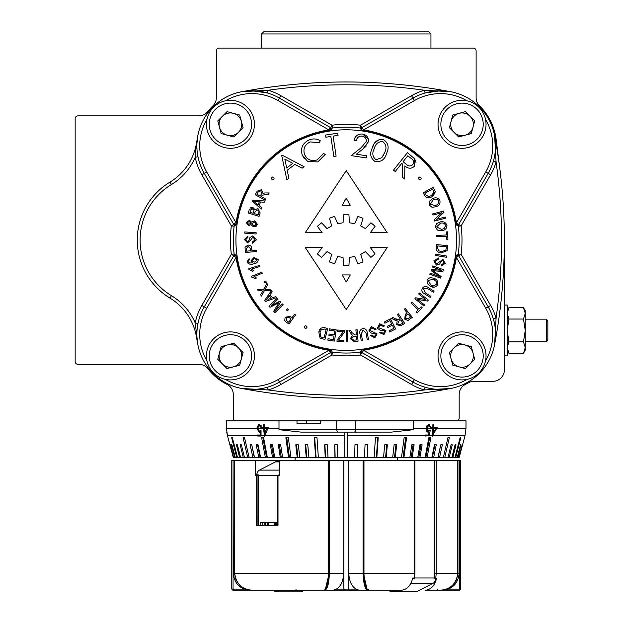 <?xml version="1.0" encoding="UTF-8"?>
<svg xmlns="http://www.w3.org/2000/svg" width="623" height="623" viewBox="0 0 623 623"><rect width="100%" height="100%" fill="white"/><g stroke="black" fill="none" stroke-linecap="round" stroke-linejoin="round"><path stroke-width="0.93" d="M459.096 366.869A11.354 11.354 0 0 0 472.997 352.968A11.354 11.354 0 0 0 454.011 347.875A11.354 11.354 0 0 0 459.096 366.869M445.063 338.935A24.001 24.001 0 0 1 479.009 338.935A24.001 24.001 0 0 1 479.009 372.873A24.001 24.001 0 0 1 445.063 372.873A24.001 24.001 0 0 1 445.063 338.935A24.001 24.001 0 0 0 445.063 372.873A24.001 24.001 0 0 0 479.009 372.873M471.307 346.637L474.695 359.3L465.428 368.567L452.765 365.171L449.378 352.517L458.645 343.242L471.307 346.637M504.357 355.873L507.177 355.873L507.177 305.044L504.357 305.044M207.872 111.517A56.475 56.475 0 0 1 212.941 105.848A11.292 11.292 0 0 0 216.345 97.772L216.345 50.915A2.827 2.827 0 0 1 219.164 48.096L473.293 48.096A2.827 2.827 0 0 1 476.12 50.915L476.12 97.772A11.292 11.292 0 0 0 479.523 105.848A56.475 56.475 0 0 1 496.103 139.194L499.919 169.417A564.734 564.734 0 0 1 504.357 240.104L504.357 369.992A11.292 11.292 0 0 1 493.058 381.284L474.048 381.284A11.292 11.292 0 0 0 468.387 382.802A56.475 56.475 0 0 1 465.404 384.414A11.292 11.292 0 0 0 459.174 394.507L459.174 417.994A2.827 2.827 0 0 1 456.355 420.813L236.109 420.813A2.827 2.827 0 0 1 233.282 417.994L233.282 394.507A11.292 11.292 0 0 0 227.06 384.414A56.475 56.475 0 0 1 207.872 368.691A11.292 11.292 0 0 0 198.963 364.346L77.984 364.346A2.827 2.827 0 0 1 75.157 361.519L75.157 118.682A2.827 2.827 0 0 1 77.984 115.862L198.963 115.862A11.292 11.292 0 0 0 207.872 111.517M233.368 113.331A11.354 11.354 0 0 0 219.46 127.232A11.354 11.354 0 0 0 238.453 132.325A11.354 11.354 0 0 0 233.368 113.331M247.401 141.265A24.001 24.001 0 0 1 213.455 141.265A24.001 24.001 0 0 1 213.455 107.327A24.001 24.001 0 0 1 247.401 107.327A24.001 24.001 0 0 1 247.401 141.265A24.001 24.001 0 0 0 247.401 107.327A24.001 24.001 0 0 0 213.455 107.327M221.157 133.563L217.77 120.901L227.037 111.634L239.691 115.029L243.087 127.692L233.82 136.959L221.157 133.563M305.659 328.523C307.482 327.581 307.482 326.639 305.659 325.697C303.837 326.639 303.837 327.581 305.659 328.523L304.25 327.114M419.777 179.806C421.592 178.863 421.592 177.921 419.777 176.979C417.955 177.921 417.955 178.863 419.777 179.806M272.687 179.806C274.509 178.863 274.509 177.921 272.687 176.979C270.865 177.921 270.865 178.863 272.687 179.806M247.962 237.293L245.774 239.536L247.432 241.693L248.507 241.296L249.955 237.565L252.798 235.868L256.185 239.481L256.146 240.104L252.315 243.266L252.198 242.106L254.752 240.104L254.83 239.38L252.915 237.059L250.648 240.104L247.549 242.877L244.45 239.567L247.861 236.109L247.962 237.293L247.861 236.109M485.519 360.873A52.239 52.239 0 0 0 485.738 308.253L488.183 306.843A55.058 55.058 0 0 1 440.5 389.43A55.058 55.058 0 0 0 488.183 306.843L458.676 255.734L456.41 257.455L455.974 255.586A110.832 110.832 0 0 1 361.714 349.846L361.862 352.548A2.827 2.827 0 0 0 360.102 352.19A112.95 112.95 0 0 1 332.355 352.19L332.012 354.993L280.903 384.5A57.884 57.884 0 0 1 268.139 389.951L241.779 388.479A564.734 564.734 0 0 0 450.686 388.479L424.325 389.951A57.884 57.884 0 0 1 411.562 384.5L360.452 354.993L360.102 352.19L361.714 349.846L363.583 350.282L414.381 379.609A52.239 52.239 0 0 0 467.001 379.391M440.5 389.43A55.058 55.058 0 0 1 412.971 382.055L362.173 352.727L363.583 350.282A111.54 111.54 0 0 0 456.41 257.455L485.738 308.253M225.464 379.391A52.239 52.239 0 0 0 278.084 379.609L328.882 350.282L330.595 352.548L279.493 382.055A55.058 55.058 0 0 1 204.274 306.843L233.781 255.734L236.047 257.455L206.719 308.253A52.239 52.239 0 0 0 206.945 360.873M467.001 100.817A52.239 52.239 0 0 0 414.381 100.591L363.583 129.919L361.862 127.653L412.971 98.146A55.058 55.058 0 0 1 440.5 90.771L425.112 92.967L424.325 90.249L450.686 91.721L440.5 90.771A55.058 55.058 0 0 1 488.183 173.365L458.676 224.467L456.41 222.746L485.738 171.948A52.239 52.239 0 0 0 485.519 119.328M254.324 90.818L241.779 91.721A564.734 564.734 0 0 1 346.232 81.979A564.734 564.734 0 0 0 241.779 91.721L268.139 90.249L267.353 92.967L251.965 90.771L246.848 91.005M197.849 135.65L196.961 143.165A2.827 0.748 2.8 0 1 196.681 143.469L197.849 135.65A564.734 564.734 0 0 0 196.44 143.43A564.734 564.734 0 0 1 197.849 135.65L196.969 143.08M455.974 255.586L458.326 253.974L461.121 254.324L490.628 305.426A57.884 57.884 0 0 1 496.079 318.197L494.615 344.558A564.734 564.734 0 0 0 494.615 135.65L496.079 162.011A57.884 57.884 0 0 1 490.628 174.775L461.121 225.876A115.769 115.769 0 0 1 461.121 254.324L458.676 255.734L455.974 255.586M458.326 226.227L461.121 225.876L458.676 224.467A2.827 2.827 0 0 0 458.326 226.227L455.974 224.623L458.676 224.467A2.827 2.819 -7.1 0 0 458.326 226.219L458.326 226.219A112.95 112.95 0 0 1 458.326 253.982A2.827 2.827 0 0 0 458.676 255.734A2.827 2.819 7.1 0 1 458.326 253.982M361.714 130.355L360.102 128.011L360.452 125.207L411.562 95.701A57.884 57.884 0 0 1 424.325 90.249A561.907 561.907 0 0 0 268.139 90.249A57.884 57.884 0 0 1 280.903 95.701L332.012 125.207A115.769 115.769 0 0 1 360.452 125.207L361.87 127.653L361.714 130.355L363.583 129.919A111.54 111.54 0 0 1 456.41 222.746L455.974 224.623A110.832 110.832 0 0 0 361.714 130.355M346.232 127.154A112.95 112.95 0 0 0 332.355 128.011L332.012 125.207L330.595 127.653A2.827 2.827 0 0 0 332.355 128.011L330.751 130.355L330.595 127.653A2.827 2.819 -97.1 0 0 332.355 128.011L332.355 128.011A112.95 112.95 0 0 1 360.11 128.011A2.827 2.827 0 0 0 361.862 127.653M287.491 310.822L288.519 309.608L287.491 310.822L286.494 309.981L287.522 308.767L288.519 309.608M272.196 291.805L271.355 290.684L272.196 291.805L270.109 294.718L272.196 291.805M272.422 297.81L270.109 294.718L272.422 297.81L275.763 296.579L276.542 297.615L275.763 296.579M245.298 252.51L256.637 251.497L256.528 250.267L256.637 251.497L245.298 252.51L245.041 247.16L247.931 245.119C250.205 244.971 251.466 246.03 251.708 248.297L251.918 250.68L251.708 248.297M436.427 244.613L436.123 247.97L436.427 244.613L447.773 245.641L447.104 250.648L441.466 252.821C438.101 252.72 436.318 251.108 436.123 247.97M415.642 297.817L414.863 298.806L415.642 297.817L425.68 299.492L418.664 293.97L419.404 293.044L418.664 293.97M421.203 306.773L419.084 308.992L421.203 306.773L422.168 307.7L417.083 313.019L416.117 312.1L417.083 313.019M418.235 309.872L416.117 312.1L418.235 309.872L411.016 302.973L411.858 302.085L419.084 308.992M407.146 312.832L405.293 314.319L407.146 312.832L404.272 309.249L405.23 308.478L412.294 317.302L408.018 320.456L404.748 319.178L405.293 314.319M389.064 330.797L389.671 331.989L389.064 330.797L393.946 328.29L389.064 330.797M392.358 325.198L393.946 328.29L392.358 325.198L387.786 327.55L387.179 326.366L387.786 327.55M391.75 324.022L387.179 326.366L391.75 324.022L389.99 320.588L391.75 324.022M384.305 322.005L384.913 323.197L384.305 322.005L390.473 318.836L395.652 328.921L389.671 331.989M351.559 334.387L348.935 330.408L351.325 334.107M355.904 329.847L356.309 334.886L355.904 329.847L357.135 329.754L358.046 341.093L353.919 341.427L350.36 338.601L352.727 335.299L351.886 334.738M360.748 254.316L363.007 261.956L357.929 263.809L354.744 256.497L349.425 257.439L348.935 265.39L343.53 265.39L343.039 257.439L337.713 256.497L334.535 263.809L329.45 261.956L331.716 254.316L327.036 251.614L321.546 257.392L319.264 255.594L317.403 253.919L322.192 247.44L305.223 247.44L346.232 309.561L387.241 247.44L370.272 247.44L375.062 253.919L370.919 257.392L365.428 251.614L360.748 254.316L363.007 261.956M320.658 328.57L318.82 332.176C319.435 328.874 321.304 327.371 324.443 327.667L327.706 328.492L324.918 339.512L320.082 338.079L318.82 332.176M346.295 330.439L346.372 341.778L346.295 330.439L347.525 330.431L347.603 341.77L346.372 341.778M397.996 319.895L395.153 318.758L398.946 319.498L400.145 318.719L397.388 314.475L398.424 313.805L404.631 323.36L401.15 325.619L396.672 324.824L397.186 320.79L391.517 318.291L395.356 320.393M430.353 286.331L427.168 283.496L427.051 279.758L430.119 277.57L434.138 278.279C437.229 279.61 438.374 281.83 437.587 284.929C435.672 287.405 433.265 287.873 430.353 286.331L434.317 287.156M434.543 270.849L442.86 271.441L432.814 270.709L441.076 276.511L440.523 278.076L429.815 274.299L430.205 273.186L429.815 274.299M431.474 269.58L431.108 270.623L431.474 269.58L441.489 270.25L432.37 267.041L432.767 265.92L432.37 267.041M441.38 264.791L441.216 265.966L441.38 264.791L444.012 263.093L442.875 260.624L441.746 260.772L439.503 264.09L436.357 265.11L433.865 260.835L438.475 258.008L438.327 259.168L435.158 261.224L436.505 263.918L443.031 259.448L445.313 263.365L441.216 265.966M435.461 254.2L435.259 255.414L435.461 254.2L446.699 256.053L446.496 257.276L435.259 255.414M249.496 259.799L249.145 258.716L249.496 259.799L248.39 260.539L248.102 261.715L249.652 263.007L252.829 262.844L250.882 260.975L253.865 257.509L258.249 259.503C258.023 262.096 256.474 263.545 253.6 263.833C250.672 264.892 248.46 264.245 246.973 261.901L249.145 258.716M259.884 266.496L259.55 265.406L259.884 266.496L251.427 269.105L253.693 270.787L252.408 271.184L253.693 270.787M262.26 273.279L261.839 272.22L262.26 273.279L254.044 276.534L256.435 278.029L254.044 276.534M255.189 278.52L256.435 278.029L255.189 278.52L251.575 277.079L251.303 276.394L261.839 272.22M264.9 282.943L266.309 282.219L265.709 281.059L266.309 282.219L264.9 282.943L264.3 281.791L265.709 281.059M261.59 290.606L258.054 290.559L257.369 289.43L263.607 289.438L266.893 283.34L267.68 284.633L266.893 283.34M265.009 289.461L265.966 289.399L265.009 289.461L267.68 284.633M271.309 290.598L270.538 289.345L271.309 290.598L264.409 290.598L261.426 296.112L260.671 294.866L263.07 290.559M291.891 317.878L289.968 316.468L291.891 317.878L294.609 314.163L295.598 314.888L288.908 324.022L286.089 321.959L284.742 320.705L285.116 317.208L289.968 316.468M256.146 240.104L256.185 239.481M256.185 232.768L244.847 231.935L256.185 232.768L256.1 233.999L256.185 232.768M253.577 226.858L251.053 224.63L248.538 225.596L246.14 222.466L249.512 220.332L251.505 222.068L254.675 220.854L257.509 224.444L253.577 226.858L256.699 226.032M259.082 216.383L260.141 213.004L259.082 216.383L248.266 212.996L249.309 209.663L252.993 207.591L254.908 209.546L252.993 207.591L250.687 207.755M264.767 200.988L252.782 200.1L264.767 200.988L264.214 202.288L264.767 200.988M259.106 205.551L260.616 201.953L259.106 205.551L261.886 207.833L259.106 205.551M261.38 209.04L261.886 207.833L261.38 209.04L252.268 201.322L252.782 200.1M433.258 195.863L435.321 191.791L431.918 196.743C429.115 198.55 426.747 198.223 424.824 195.762L423.188 192.834L424.824 195.762M426.194 197.359L430.259 197.499M434.184 219.802L434.504 221.025L434.184 219.802L441.621 212.817L432.962 215.052L432.658 213.907L432.962 215.052M325.416 154.255L323.282 153.624L325.416 154.255L317.831 161.918L307.739 161.536L302.225 155.057L304.382 158.81M338.048 135.37L337.721 133.221L338.048 135.37L333.103 136.118L336.116 156.124L333.858 156.466L330.844 136.46L325.884 137.208L325.564 135.051L337.721 133.221M368.364 139.03L362.617 134.023C366.737 134.918 368.691 137.481 368.481 141.717L362.827 149.076L366.379 145.899M379.532 139.357L374.867 142.792M373.878 144.404L372.297 147.963C373.893 141.803 377.616 139.007 383.464 139.583C388.316 142.963 389.367 147.542 386.61 153.328C384.921 159.465 381.12 162.229 375.217 161.606C370.444 158.226 369.47 153.679 372.297 147.963M349.425 222.761L348.935 214.81L343.53 214.81L343.039 222.761L337.713 223.704L334.535 216.391L329.45 218.245L331.716 225.884L327.036 228.586L321.546 222.808L317.403 226.289L322.192 232.761L305.223 232.761L346.232 170.64L387.241 232.761L370.272 232.761L375.062 226.289L373.232 224.638L370.919 222.808L365.428 228.586L360.748 225.884L363.007 218.245L357.929 216.391L354.744 223.704L349.425 222.761L348.935 214.81M415.993 162.416L414.677 158.818L414.669 166.022C411.53 168.981 408.26 168.942 404.872 165.905L404.677 179.05L402.513 177.329L404.677 179.05M393.495 170.134L395.239 171.527L393.495 170.134L407.442 152.658L414.677 158.818M286.868 179.806L288.862 178.295L286.868 179.806L281.721 155.501L282.157 155.174L304.094 166.707L302.171 168.171L294.889 164.425L287.187 170.281L288.862 178.295M446.387 234.98L436.38 235.432L436.443 236.662L436.38 235.432L446.387 234.98L446.247 231.92L446.387 234.98M446.442 236.21L446.582 239.287L446.442 236.21L436.443 236.662M265.219 200.193L265.811 199.111L265.219 200.193L255.243 194.75L257.221 191.129L261.52 189.696L262.992 193.48L264.783 192.959M268.412 194.337L269.152 192.982L268.412 194.337L265.741 194.298L262.057 195.443L261.38 196.697L262.057 195.443M265.811 199.111L261.38 196.697L265.811 199.111M252.915 237.059L254.83 239.38M196.44 336.778A56.475 56.475 0 0 0 170.001 298.106A56.475 56.475 0 0 1 196.44 336.778A564.734 564.734 0 0 0 197.849 344.558A564.734 564.734 0 0 1 196.44 336.778L196.681 336.731A2.827 0.748 -2.8 0 1 196.961 337.035L195.225 322.901A57.884 57.884 0 0 1 201.829 305.426L231.335 254.324L233.781 255.734A2.827 2.827 0 0 0 234.139 253.974L236.491 255.586L233.781 255.734A2.827 2.819 172.9 0 0 234.139 253.982L234.139 253.982A112.95 112.95 0 0 1 234.139 226.219L231.335 225.876L201.829 174.775A57.884 57.884 0 0 1 195.225 157.308L196.44 143.43A56.475 56.475 0 0 1 170.001 182.095A56.475 56.475 0 0 0 196.44 143.43M360.102 352.19L360.102 352.19A2.827 2.819 82.9 0 1 361.87 352.548M206.945 119.328A52.239 52.239 0 0 0 206.719 171.948L236.047 222.746L233.602 224.163L204.274 173.365A55.058 55.058 0 0 1 279.493 98.146L330.291 127.474L328.882 129.919L330.751 130.355A110.832 110.832 0 0 0 236.491 224.623L234.139 226.219A2.827 2.827 0 0 0 233.781 224.467L236.491 224.623L236.047 222.746A111.54 111.54 0 0 1 328.882 129.919L278.084 100.591A52.239 52.239 0 0 0 225.464 100.817M330.751 349.846L332.355 352.19A2.827 2.819 97.1 0 0 330.595 352.548L330.751 349.846L328.882 350.282A111.54 111.54 0 0 1 236.047 257.455L236.491 255.586A110.832 110.832 0 0 0 330.751 349.846M248.079 389.297L254.457 389.375M438 389.375L444.386 389.297M170.001 182.095A67.767 67.767 0 0 0 170.001 298.106A67.767 67.767 0 0 1 170.001 182.095L171.465 184.517A64.948 64.948 0 0 0 171.465 295.691A59.294 59.294 0 0 1 195.225 322.901L197.989 323.454M346.232 81.979A564.734 564.734 0 0 1 450.686 91.721A564.734 564.734 0 0 0 346.232 81.979M197.989 156.747L195.225 157.308A59.294 59.294 0 0 1 171.465 184.517M493.369 318.984L496.079 318.197A561.907 561.907 0 0 0 496.079 162.011L493.369 161.217M267.353 387.241L268.139 389.951A561.907 561.907 0 0 0 424.325 389.951L425.112 387.241M361.87 127.653A2.827 2.819 -82.9 0 1 360.11 128.011M361.862 352.548L360.452 354.993A115.769 115.769 0 0 1 332.012 354.993L330.595 352.548A2.827 2.827 0 0 1 332.355 352.19A2.827 2.827 0 0 0 332.012 352.174M233.781 224.467A2.827 2.819 -172.9 0 1 234.139 226.219A112.95 112.95 0 0 0 234.139 253.982L231.335 254.324A115.769 115.769 0 0 1 231.335 225.876L233.781 224.467M360.748 225.884L363.007 218.245M329.45 218.245L331.716 225.884M343.53 214.81L343.039 222.761M349.425 257.439L348.935 265.39M343.53 265.39L343.039 257.439M329.45 261.956L331.716 254.316M350.297 274.93L342.159 274.93L346.232 281.978L350.297 274.93M342.159 205.271L346.232 198.231L350.297 205.271L342.159 205.271M402.513 177.329L402.723 164.192L401.726 163.397L395.239 171.527M412.847 164.565C414.202 161.988 413.555 159.87 410.9 158.219L407.824 155.766L403.081 161.7L406.071 164.122C408.338 166.364 410.604 166.512 412.847 164.565M407.824 155.766L410.9 158.219M384.625 152.627C386.883 148.181 386.268 144.505 382.795 141.608C378.254 141.46 375.412 143.843 374.259 148.749C371.892 153.149 372.476 156.809 375.996 159.737L381.821 157.728L384.625 152.627L383.394 155.368M362.827 149.076L356.387 154.216L366.659 155.773L366.332 157.923L351.216 155.625L361.114 147.737L366.308 141.429C366.41 138.54 365.039 136.772 362.181 136.118C358.941 135.962 356.948 137.504 356.192 140.751L354.066 140.424C355.141 135.892 357.991 133.758 362.617 134.023M302.225 155.057C300.309 148.001 302.716 142.932 309.444 139.848C313.244 138.384 316.873 138.703 320.323 140.798L319.147 142.698L310.262 141.912C304.826 144.474 302.91 148.64 304.515 154.411C307.147 159.823 311.375 161.645 317.2 159.885L323.282 153.624M286.673 167.945L292.794 163.296L284.828 159.13L286.673 167.945M322.153 337.432L324.046 337.915L326.179 329.489L324.256 329.006L321.156 329.925L320.051 332.503L320.681 336.833L322.153 337.432M329.31 328.827L336.179 329.855L334.504 341.085L327.846 340.096L328.041 338.764L333.484 339.582L333.998 336.14L328.897 335.376L329.1 334.06L334.193 334.824L334.769 330.992L329.108 330.151L329.31 328.827M337.479 330.026L344.823 330.431L344.745 331.825L338.538 340.119L343.732 340.407L343.662 341.747L336.996 341.373L337.074 340.033L343.335 331.693L337.401 331.366L337.479 330.026M348.935 330.408L350.476 330.283L351.909 332.542L354.884 335.003L356.309 334.886M353.771 340.174L356.714 339.94L356.411 336.186L353.763 336.397L351.629 338.491L353.771 340.174M356.411 336.186L356.714 339.94M361.278 333.951L362.469 340.376L361.254 340.602L360.055 334.169C359.245 331.374 360.133 329.52 362.726 328.617C365.483 328.485 366.986 329.886 367.243 332.838L368.434 339.27L367.227 339.488L366.036 333.071L363.069 329.933L361.278 333.951M371.363 326.577L376.113 329.209L375.03 329.653L371.658 327.908L369.976 330.424L377.11 333.897L374.828 337.83L370.521 335.548L371.635 335.112L374.423 336.568L376.012 334.349L375.319 333.43L371.316 333.118L368.871 330.875L371.363 326.577M379.547 323.765L384.492 325.915L383.464 326.46L379.968 325.05L378.535 327.69L385.917 330.463L384.025 334.567L379.555 332.713L380.614 332.176L383.503 333.352L384.866 331.008L384.103 330.174L380.116 330.237L377.476 328.243L379.547 323.765M389.99 320.588L384.913 323.197M391.517 318.291L392.817 317.442L395.153 318.758M400.854 319.817L402.91 322.979L400.425 324.583L402.91 322.979L400.854 319.817L398.619 321.266L397.739 324.124L400.425 324.583L397.739 324.124M410.502 317.029L408.649 318.509L410.502 317.029L407.979 313.875L406.11 315.37L405.698 318.337L408.649 318.509M419.404 293.044L428.328 300.068L427.542 301.057L417.503 299.39L424.512 304.904L423.788 305.831L414.863 298.806M425.299 292.849L430.812 296.33L430.15 297.373L424.629 293.885C422.028 292.569 421.273 290.661 422.371 288.161C424.146 286.05 426.194 285.902 428.531 287.717L434.052 291.214L433.39 292.249L427.876 288.761L423.562 288.807L425.299 292.849M433.491 285.934L436.419 284.368C436.941 282.009 435.991 280.358 433.561 279.408L428.203 280.319L430.937 285.202L433.491 285.934L430.937 285.202M433.561 279.408L436.1 281.323M430.205 273.186L439.168 276.339L431.108 270.623M432.767 265.92L443.475 269.689L442.86 271.441M437.658 245.96L446.317 246.755L446.146 248.702L446.317 246.755L437.658 245.96L437.478 247.946L438.872 250.867L441.59 251.552L445.78 250.251L446.146 248.702M446.247 231.92L447.579 231.857L447.921 239.224L446.582 239.287M440.329 221.897C443.631 221.243 445.834 222.427 446.94 225.44C446.769 228.563 445.04 230.308 441.762 230.689L437.517 230.144L435.313 227.13L436.606 223.587L440.329 221.897M444.129 228.579L445.655 225.635C444.76 223.392 443.039 222.567 440.492 223.159L436.583 226.936L441.606 229.428L444.129 228.579M432.658 213.907L443.685 211.057L444.004 212.279L436.575 219.273L445.235 217.03L445.531 218.175L434.504 221.025M432.611 198.636C435.625 197.18 438.039 197.756 439.861 200.38C440.484 203.425 439.262 205.551 436.201 206.735L431.988 207.288L429.099 204.936L429.457 201.206L432.611 198.636M437.946 204.11L438.678 200.886C437.253 198.955 435.384 198.597 433.086 199.804L430.275 204.43L435.734 205.559L437.946 204.11M423.188 192.834L433.055 187.321L435.321 191.791M432.494 189.042L433.437 190.739L432.494 189.042L424.948 193.255L425.914 194.983L428.694 196.588L431.318 195.63L434.005 192.211L433.437 190.739M265.655 192.928L269.152 192.982M260.235 196.074L256.933 194.275L258.343 191.689L256.933 194.275L260.235 196.074L261.504 193.745L260.92 190.817L258.343 191.689M264.214 202.288L260.616 201.953M253.616 201.198L258.109 204.749L259.339 201.829L253.616 201.198M258.109 204.749L255.43 202.506M254.908 209.546L258.047 208.705L260.141 213.004M253.179 213.245L249.916 212.225L250.469 210.442L249.916 212.225L253.179 213.245L254.013 210.224L252.798 208.798L250.469 210.442M258.171 214.81L254.457 213.642L255.103 211.594L254.457 213.642L258.171 214.81L259.075 211.485L257.657 209.92L255.103 211.594M249.301 221.469L247.261 222.652L248.702 224.436L250.758 223.252L249.301 221.469M254.48 221.998L251.871 223.486L253.779 225.713L256.388 224.249L254.48 221.998M256.1 233.999L244.753 233.166L244.847 231.935M251.918 250.68L256.528 250.267M246.529 251.162L246.311 248.779L246.529 251.162L250.578 250.796L250.368 248.39L248.102 246.389L246.311 248.779M254.192 258.623L252.12 260.928L254.9 262.197L257.135 259.736L254.192 258.623M252.408 271.184L248.912 269.455L248.694 268.747L259.55 265.406M265.966 289.399L270.538 289.345M276.542 297.615L265.382 301.524L264.596 300.473L271.355 290.684M267.976 299.422L271.239 298.253L269.362 295.746L265.951 300.309M267.438 298.386L269.362 295.746M282.445 303.962L283.255 304.826L274.961 312.559L273.699 311.204L278.995 302.653L270.039 307.279L268.91 306.064L277.204 298.331L278.014 299.196L271.067 305.667L279.859 301.182L280.615 301.991L275.389 310.542L282.445 303.962M288.706 322.216L286.79 320.814L288.706 322.216L291.097 318.953L289.158 317.535L286.175 317.909L286.79 320.814M546.566 341.754L547.843 339.551L547.843 321.367L546.566 319.163L546.566 341.754L525.251 341.754M508.944 341.871L507.177 330.455L508.944 319.046L523.484 319.046L525.251 313.338L525.251 310.69L523.484 307.637L525.251 313.338L525.251 347.579L523.484 341.871L508.944 341.871L507.177 347.579L508.944 353.28L523.484 353.28L525.251 347.579L525.251 350.227L523.484 353.28L525.251 350.227M523.484 319.046L525.251 330.455L523.484 341.871M508.944 319.046L507.177 313.338L508.944 307.637L523.484 307.637L525.251 310.69M241.389 358.84A11.354 11.354 0 0 0 227.488 344.94A11.354 11.354 0 0 0 222.403 363.933A11.354 11.354 0 0 0 241.389 358.84M213.455 372.873A24.001 24.001 0 0 1 213.455 338.935A24.001 24.001 0 0 1 247.401 338.935A24.001 24.001 0 0 1 247.401 372.873A24.001 24.001 0 0 1 213.455 372.873A24.001 24.001 0 0 0 247.401 372.873A24.001 24.001 0 0 0 247.401 338.935M221.157 346.637L233.82 343.242L243.087 352.517L239.691 365.171L227.037 368.567L217.77 359.3L221.157 346.637M430.945 33.977L428.118 31.15L264.347 31.15L261.52 33.977L430.945 33.977L430.945 48.096M495.129 341.754A564.734 564.734 0 0 1 494.615 344.558A564.734 564.734 0 0 0 494.615 135.65A564.734 564.734 0 0 1 499.919 169.417M504.357 240.104A564.734 564.734 0 0 1 500.105 309.281M472.997 127.232A11.354 11.354 0 0 0 459.096 113.331A11.354 11.354 0 0 0 454.011 132.325A11.354 11.354 0 0 0 472.997 127.232M445.063 141.265A24.001 24.001 0 0 1 445.063 107.327A24.001 24.001 0 0 1 479.009 107.327A24.001 24.001 0 0 1 479.009 141.265A24.001 24.001 0 0 1 445.063 141.265A24.001 24.001 0 0 0 479.009 141.265A24.001 24.001 0 0 0 479.009 107.327M452.765 115.029L465.428 111.634L474.695 120.901L471.307 133.563L458.645 136.959L449.378 127.692L452.765 115.029M434.153 460.428A2.827 1.994 90 0 0 433.686 460.35L414.91 460.35L414.91 573.292L363.964 573.292C364.338 583.992 365.888 589.638 368.598 590.238L401.072 590.238C406.835 589.81 410.713 585.776 412.714 578.121L413.984 578.027L414.459 573.292L414.459 460.35L363.964 460.35L363.964 573.292L363.31 573.292L363.31 460.35L363.964 460.35M432.884 460.35L436.24 460.35L436.24 573.292L435.757 578.027L436.668 578.121L435.656 578.642A5.646 3.995 90 0 1 433.055 583.284L417.083 591.507A5.646 3.995 90 0 1 415.712 591.85L391.758 591.85A5.646 3.995 90 0 1 388.962 590.238L373.099 590.238M395.597 590.238L393.121 591.507A5.646 3.995 90 0 1 391.758 591.85M261.341 425.758L259.363 425.462L257.525 428.39L259.417 431.139L261.06 430.532L261.021 436.069L257.688 436.022L257.494 434.986L260.235 435.025L260.227 431.996L259.324 432.198L256.746 428.429L258.631 424.504L259.409 424.372L261.824 427.503L261.006 427.503L259.3 425.462M262.563 428.39L262.563 427.394L263.545 427.386L263.545 424.668L264.362 424.66L264.362 427.37L268.388 427.292L264.51 436.334L263.545 428.507L257.525 428.39M236.109 420.813L226.476 420.813L226.476 428.39L256.746 428.39M226.476 428.39L227.45 435.703L233.29 457.523L230.206 444.814M226.733 432.113L227.45 435.703L257.626 435.703M260.99 431.7L259.324 432.198L260.998 431.568M259.417 431.139L261.053 430.657M230.455 444.814L233.602 457.523M231.413 444.814L231.904 444.814L231.413 444.814L234.762 457.523L233.843 457.523M231.904 444.814L235.253 457.523L234.762 457.523M231.663 437.759L232.395 437.759L231.663 437.759L236.779 457.523L235.253 457.523M232.395 437.759L237.503 457.523L236.779 457.523M236.421 444.814L237.386 444.814L236.421 444.814L239.621 457.523L237.503 457.523M237.386 444.814L240.587 457.523L239.621 457.523M240.19 444.814L241.389 444.814L240.19 444.814L243.281 457.523L240.587 457.523M241.389 444.814L244.473 457.523L243.281 457.523M243.134 437.759L244.543 437.759L243.134 437.759L247.72 457.523L244.473 457.523M244.543 437.759L249.13 457.523L247.72 457.523M344.823 432.113L344.823 457.523L337.791 457.523L337.495 444.814L334.683 444.814L334.979 457.523L328.01 457.523L327.418 444.814L324.638 444.814L325.229 457.523L318.361 457.523L316.99 437.759L314.265 437.759L315.635 457.523L308.93 457.523L307.77 444.814L305.114 444.814L306.275 457.523L299.78 457.523L298.339 444.814L295.785 444.814L297.226 457.523L290.988 457.523L288.34 437.759L285.895 437.759L288.542 457.523L282.608 457.523L280.654 444.814L278.341 444.814L280.295 457.523L274.72 457.523L272.531 444.814L270.366 444.814L272.555 457.523L267.368 457.523L263.622 437.759L261.629 437.759L265.375 457.523L260.624 457.523L258.015 444.814L256.201 444.814L258.81 457.523L254.527 457.523L251.739 444.814L250.119 444.814L252.907 457.523L249.13 457.523M278.995 429.286L413.462 429.286A2.827 1.589 90 0 1 413.446 429.699L391.446 432.113L301.018 432.113L279.018 429.699A2.827 1.589 -90 0 1 278.995 429.286L278.995 420.813M428.717 424.372L431.178 427.503L430.361 427.503L428.671 425.462L426.685 428.39L428.531 431.139L430.298 430.532L428.982 435.703L425.299 436.022L425.486 434.986L428.429 435.025L429.231 431.996L427.526 432.066L425.82 428.39L428.717 424.372L429.403 424.497M347.642 432.113L347.642 457.523L344.823 457.523M426.077 430.298L428.531 431.139M432.183 435.703L432.86 428.507L431.91 428.507L431.91 427.394L432.86 427.386L432.86 424.668L433.631 424.66L433.631 427.37L437.237 427.292L432.222 436.334L432.183 435.703L428.982 435.703M428.717 425.462L427.939 425.182L426.233 426.257M436.754 428.39L465.988 428.39L465.988 420.813L442.603 420.813M419.279 420.813L413.462 420.813L413.462 428.39L425.82 428.39M465.988 428.39L465.015 435.703L459.167 457.523L462.25 444.814L458.614 457.523L457.695 457.523L461.051 444.814L460.561 444.814L457.204 457.523L455.686 457.523L460.802 437.759L460.07 437.759L454.954 457.523L452.843 457.523L456.044 444.814L455.078 444.814L451.877 457.523L449.183 457.523L452.267 444.814L451.075 444.814L447.992 457.523L444.744 457.523L449.331 437.759L447.921 437.759L443.335 457.523L439.558 457.523L442.346 444.814L440.726 444.814L437.938 457.523L433.655 457.523L436.264 444.814L434.449 444.814L431.84 457.523L427.09 457.523L430.836 437.759L428.834 437.759L425.088 457.523L419.91 457.523L422.098 444.814L419.933 444.814L417.745 457.523L412.169 457.523L414.116 444.814L411.803 444.814L409.856 457.523L403.922 457.523L406.57 437.759L404.125 437.759L401.477 457.523L395.239 457.523L396.68 444.814L394.118 444.814L392.685 457.523L386.182 457.523L387.35 444.814L384.695 444.814L383.534 457.523L376.822 457.523L378.2 437.759L375.467 437.759L374.096 457.523L367.235 457.523L367.827 444.814L365.047 444.814L364.455 457.523L357.477 457.523L357.781 444.814L354.962 444.814L354.666 457.523L347.642 457.523M354.962 444.814L357.625 444.814L357.477 457.523M357.329 457.523L354.666 457.523M337.791 457.523L334.979 457.523M328.01 457.523L325.229 457.523M318.361 457.523L315.635 457.523M308.93 457.523L306.275 457.523M299.78 457.523L297.226 457.523M290.988 457.523L288.542 457.523M282.608 457.523L280.295 457.523M274.72 457.523L272.555 457.523M267.368 457.523L265.375 457.523M260.624 457.523L258.81 457.523M254.527 457.523L252.907 457.523M457.204 457.523L457.695 457.523M454.954 457.523L455.686 457.523M451.877 457.523L452.843 457.523M447.992 457.523L449.183 457.523M443.335 457.523L444.744 457.523M440.726 444.814L438.125 457.523L439.558 457.523M434.449 444.814L434.924 444.814L432.315 457.523L433.655 457.523M432.315 457.523L431.84 457.523M428.834 437.759L429.597 437.759L425.852 457.523L427.09 457.523M425.852 457.523L425.088 457.523M419.933 444.814L420.977 444.814L418.788 457.523L419.91 457.523M418.788 457.523L417.745 457.523M411.803 444.814L413.119 444.814L411.164 457.523L412.169 457.523M411.164 457.523L409.856 457.523M404.125 437.759L405.698 437.759L403.05 457.523L403.922 457.523M403.05 457.523L401.477 457.523M394.118 444.814L395.94 444.814L394.499 457.523L395.239 457.523M394.499 457.523L392.685 457.523M384.695 444.814L386.751 444.814L385.59 457.523L386.182 457.523M385.59 457.523L383.534 457.523M375.467 437.759L377.74 437.759L376.37 457.523L376.822 457.523M376.37 457.523L374.096 457.523M365.047 444.814L367.523 444.814L367.235 457.523M366.931 457.523L364.455 457.523M413.462 429.286L413.462 428.39M320.362 420.813L320.362 423.64L297 423.64L297 420.813M337.495 444.814L334.839 444.814L335.135 457.523M327.418 444.814L324.941 444.814L325.533 457.523M316.99 437.759L314.716 437.759L316.087 457.523M307.77 444.814L305.706 444.814L306.874 457.523M298.339 444.814L296.517 444.814L297.958 457.523M288.34 437.759L286.767 437.759L289.415 457.523M280.654 444.814L279.345 444.814L281.3 457.523M272.531 444.814L271.488 444.814L273.676 457.523M263.622 437.759L262.859 437.759L266.605 457.523M258.015 444.814L257.54 444.814L260.141 457.523M251.739 444.814L254.34 457.523M461.051 444.814L460.561 444.814M460.802 437.759L460.07 437.759M456.044 444.814L455.078 444.814M452.267 444.814L451.075 444.814M449.331 437.759L447.921 437.759M436.155 427.323L435.469 428.297M431.91 428.149L432.86 428.507M433.024 424.668L432.86 425.532M432.86 427.082L433.631 427.37M432.596 432.962L433.335 433.25L435.874 428.453L432.331 428.305M432.385 428.024L433.631 428.492L433.335 433.25M435.874 428.453L433.631 428.492M427.051 435.01L428.865 436.069M426.95 435.337L425.423 435.337M426.514 431.537L429.231 431.996M426.934 431.7L428.25 432.198M429.107 424.411L430.088 426.49M430.298 427.168L431.178 427.503M428.367 425.26L427.939 425.182M425.828 428.165L426.685 428.492M428.32 431.124L428.165 431.591M264.868 428.305L263.545 428.507M264.814 428.024L262.563 428.507M263.848 428.024L263.716 427.316M264.362 427.074L263.545 427.386M264.362 425.649L264.175 424.66M267.859 428.336L265.608 428.024L264.362 428.492L264.666 433.25L266.823 428.453L264.362 428.492M267.96 428.024L266.823 428.453M265.803 432.814L264.666 433.25M260.982 435.337L257.688 436.022M260.967 434.745L260.235 435.025M260.998 431.537L259.721 431.108M257.533 428.126L256.746 428.429M257.79 426.872L258.911 424.427M261.785 427.207L261.006 427.503M260.087 425.182L259.635 425.268M320.362 423.64L306.742 423.64L306.742 420.813M244.637 589.109L251.1 590.238L233.672 590.238A1.129 0.623 90 0 1 233.049 589.109L231.779 589.109L231.779 460.35L233.049 460.35L233.049 589.109L244.637 589.109C237.893 586.757 234.123 581.493 233.314 573.292L234.552 573.292C236.016 584.016 242.074 589.662 252.72 590.238L267.431 590.238M251.1 590.238L233.672 590.238M233.049 460.35L233.314 573.292M249.348 589.95L246.054 589.085M236.039 580.06L234.933 576.781M233.314 460.35L234.684 460.35L234.684 573.292C236.125 583.992 242.183 589.638 252.868 590.238L255.874 590.238M234.552 460.35L234.552 573.292M287.499 590.238L285.427 590.238M295.948 589.109A1.129 0.623 90 0 0 296.564 590.238M329.785 590.238L323.835 590.238C326.569 589.67 328.111 584.024 328.5 573.292L328.5 460.35L348.584 460.35L348.584 589.109L356.231 589.109C351.785 586.757 349.293 581.493 348.763 573.292L363.108 573.292C363.497 584.016 365.125 589.662 367.975 590.238L368.629 590.238M356.231 589.109L359.152 590.238L367.975 590.238M348.584 460.35L348.763 573.292M343.701 460.35L343.701 573.292C343.18 581.461 340.688 586.734 336.225 589.109L343.873 589.109L343.873 460.35M363.139 590.238L324.49 590.238C327.332 589.685 328.96 584.031 329.357 573.292L343.701 573.292M329.357 460.35L329.357 573.292M348.763 460.35L363.31 460.35L363.334 573.292C363.474 583.517 365.234 589.163 368.598 590.238M363.108 460.35L363.108 573.292M347.642 590.238A1.129 0.942 90 0 0 348.584 589.109L343.873 589.109A1.129 0.942 90 0 0 344.815 590.238L333.313 590.238L336.225 589.109M324.49 590.238L327.168 590.238M323.251 590.238L319.358 590.238M444.643 589.95L441.691 590.23M436.24 460.35L457.78 460.35L457.78 573.292L457.78 460.35L459.151 460.35L459.151 573.292C458.357 581.461 454.588 586.734 447.828 589.109L459.416 589.109L459.416 460.35L460.677 460.35L460.677 589.109L458.793 590.238L459.548 590.238M437.299 590.238L439.745 590.238C450.374 589.685 456.433 584.031 457.913 573.292L459.151 573.292M457.913 460.35L457.913 573.292M439.745 590.238L458.793 590.238L441.364 590.238L447.828 589.109M425.034 590.238L439.597 590.238L425.034 590.238C430.781 589.817 434.667 585.784 436.668 578.121M272.905 590.238L275.382 591.507A5.646 3.995 -90 0 0 276.752 591.85A5.646 3.995 -90 0 0 279.54 590.238M276.752 591.85L300.707 591.85A5.646 3.995 -90 0 0 303.502 590.238M264.837 525.29L264.837 522.471M274.821 525.29L274.821 522.471M329.146 460.35L329.146 573.292L325.346 589.358M328.5 460.35L234.684 460.35L234.684 573.292C236.078 584.039 242.137 589.685 252.868 590.238L324.381 590.238M414.459 460.35L414.91 460.35M436.022 590.238L436.591 590.238M279.252 460.35L279.252 475.544L278.006 475.629L278.006 525.29L256.224 525.29L256.224 475.629L255.29 475.544L256.808 474.765A5.646 3.995 -90 0 1 259.409 470.116L275.382 461.9A5.646 3.995 -90 0 1 276.752 461.557L279.252 461.557M255.29 460.35L255.29 475.544M457.78 573.292L457.78 573.292C456.394 583.393 454.619 582.232 452.586 585.215C449.977 588.167 445.647 589.841 439.597 590.238C450.25 589.67 456.309 584.024 457.78 573.292L434.543 573.292L434.543 460.35M319.739 590.238L323.812 590.238M359.152 590.238L365.296 590.238M368.652 590.238L372.718 590.238M434.48 460.35L434.543 573.292M434.885 578.627L434.48 578.627M414.217 578.346L412.597 578.627M435.757 578.027L434.27 578.346L434.48 574.92M277.889 475.224L278.006 475.629L277.944 475.193L279.54 474.781M257.977 525.29L257.977 475.193L257.922 525.29M257.579 474.781L257.977 475.193L257.977 474.781M268.365 525.29L268.365 522.471M256.224 475.629L257.922 475.224M262.774 525.29L262.774 522.471M260.772 525.29L260.772 522.471L276.752 522.471L276.752 525.29L277.554 525.29L277.554 475.513M258.311 525.212A2.827 1.994 -90 0 0 258.779 525.29M477.008 370.88A21.174 21.174 0 0 0 477.008 340.929A21.174 21.174 0 0 0 447.065 340.929A21.174 21.174 0 0 0 447.065 370.88A21.174 21.174 0 0 0 477.008 370.88M215.449 109.321A21.174 21.174 0 0 0 215.449 139.272A21.174 21.174 0 0 0 245.4 139.272A21.174 21.174 0 0 0 245.4 109.321A21.174 21.174 0 0 0 215.449 109.321M411.562 384.5L414.381 379.609M201.829 305.426L206.719 308.253M414.381 100.591L412.971 98.146A55.058 55.058 0 0 1 488.183 173.365L485.738 171.948M206.719 171.948L204.274 173.365A55.058 55.058 0 0 1 279.493 98.146L278.084 100.591M456.534 240.104A110.31 110.31 0 0 1 346.232 350.406A110.31 110.31 0 0 1 235.922 240.104A110.31 110.31 0 0 1 346.232 129.794A110.31 110.31 0 0 1 456.534 240.104M346.232 353.046A112.95 112.95 0 0 1 332.355 352.19M278.084 379.609L279.493 382.055A55.058 55.058 0 0 1 251.965 389.43M438.14 389.383L450.686 388.479A564.734 564.734 0 0 1 346.232 398.229M170.001 298.106L171.465 295.691M204.274 173.365L201.829 174.775M412.971 98.146L411.562 95.701M279.493 98.146L280.903 95.701M488.183 306.843L490.628 305.426M488.183 173.365L490.628 174.775M279.493 382.055L280.903 384.5M245.4 340.929A21.174 21.174 0 0 0 215.449 340.929A21.174 21.174 0 0 0 215.449 370.88A21.174 21.174 0 0 0 245.4 370.88A21.174 21.174 0 0 0 245.4 340.929M477.008 109.321A21.174 21.174 0 0 0 447.065 109.321A21.174 21.174 0 0 0 447.065 139.272A21.174 21.174 0 0 0 477.008 139.272A21.174 21.174 0 0 0 477.008 109.321M434.293 577.98L414.427 577.98M433.055 583.284L410.876 583.284M417.083 591.507L393.121 591.507M267.828 428.39L278.995 428.39M264.222 435.703L261.006 435.703M344.823 435.703L264.728 435.703M425.361 435.703L347.642 435.703M426.685 428.39L431.91 428.39M465.015 435.703L432.658 435.703M354.16 432.113A2.827 1.589 -90 0 0 355.741 429.286L355.741 420.813M338.305 432.113A2.827 1.589 -90 0 1 336.716 429.286L336.716 420.813M458.793 590.238A1.129 0.623 90 0 0 459.416 589.109L460.677 589.109M323.859 590.238C326.429 589.14 328.796 587.123 329.146 573.292L234.684 573.292M367.111 589.35L363.334 573.292M437.447 590.238L437.299 589.67M265.164 522.471L265.164 525.29M265.569 525.29L265.569 522.471M267.166 522.471L267.166 525.29M275.553 525.29L275.553 522.471M275.148 522.471L275.148 525.29M257.977 475.427L277.593 475.427M259.409 470.116L279.252 470.116M275.382 461.9L279.252 461.9M197.849 344.558L196.969 337.129M438.14 90.818L450.686 91.721M495.511 332.004L494.615 344.558M494.615 135.65L495.511 148.196M254.324 389.383L241.779 388.479M525.251 319.163L546.566 319.163M507.177 350.227L508.944 353.28L507.177 350.227M507.177 310.69L508.944 307.637L507.177 310.69M261.52 33.977L261.52 48.096M295.123 457.523L295.123 460.35M397.342 457.523L397.342 460.35M259.168 424.302L258.631 424.504M231.779 589.109L232.909 590.238M368.652 589.67L369.213 590.238M434.153 460.35L434.153 578.51M414.91 573.292L414.388 578.152M258.311 525.29L258.311 474.897"/></g></svg>
